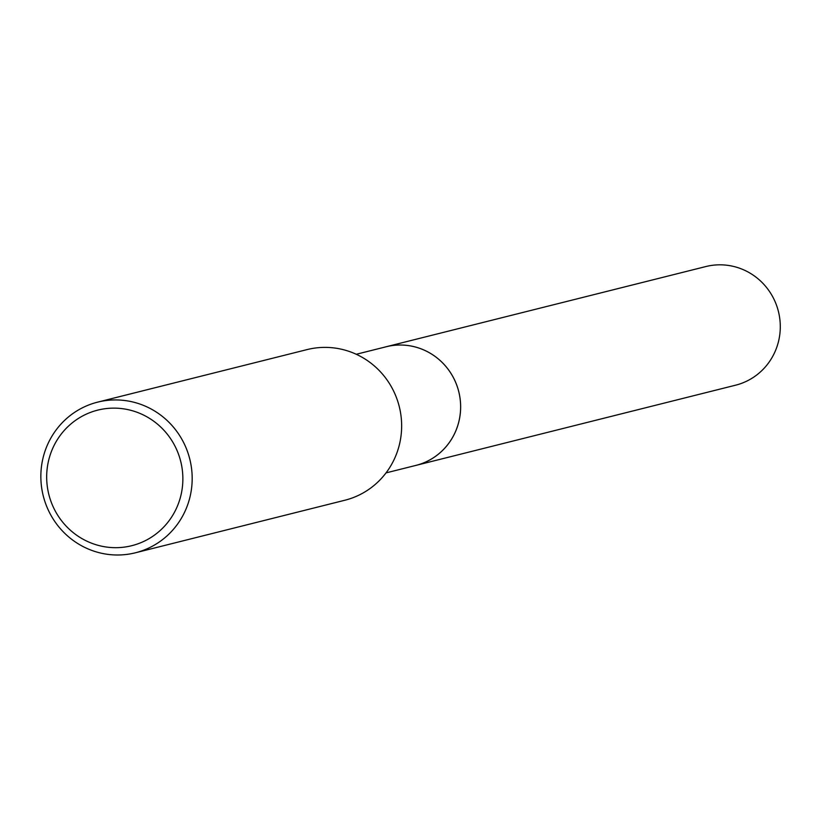 <?xml version="1.0" encoding="UTF-8"?>
<svg xmlns="http://www.w3.org/2000/svg" width="821" height="821" viewBox="0 0 821 821"><rect width="100%" height="100%" fill="white"/><g stroke="black" fill="none" stroke-linecap="round" stroke-linejoin="round"><path stroke-width="1.23" d="M384.7 347.129A61.175 59.502 75.9 0 1 386.157 346.749A61.154 59.492 75.9 0 1 407.401 345.467A61.154 59.492 75.9 0 1 460.468 402.444A61.154 59.492 75.9 0 1 415.919 465.394A61.175 59.502 75.9 0 1 414.461 465.764M385.131 347.026A61.165 59.502 75.9 0 1 407.411 345.456A61.165 59.502 75.9 0 1 460.519 402.988A61.165 59.502 75.9 0 1 414.892 465.651M97.617 402.146L307.085 349.592A77.656 75.542 75.9 0 1 334.075 347.94A77.656 75.542 75.9 0 1 401.448 420.29A77.656 75.542 75.9 0 1 344.882 500.235L135.414 552.79A77.656 75.542 75.9 0 1 108.423 554.442A77.656 75.542 75.9 0 1 41.05 482.081A77.656 75.542 75.9 0 1 97.617 402.146A77.656 75.542 75.9 0 1 124.607 400.494A77.656 75.542 75.9 0 1 191.981 472.845A77.656 75.542 75.9 0 1 135.414 552.79M122.052 408.632A69.888 67.989 75.9 0 1 182.478 486.268A69.888 67.989 75.9 0 1 107.489 547.176A69.888 67.989 75.9 0 1 47.064 469.54A69.888 67.989 75.9 0 1 122.052 408.632M415.929 465.415A61.175 59.502 75.9 0 0 460.304 413.404A61.175 59.502 75.9 0 0 386.157 346.749L705.824 266.558A61.154 59.492 75.9 0 1 779.95 333.193A61.154 59.492 75.9 0 1 735.585 385.193L386.024 472.896M386.157 346.77L356.252 354.272"/></g></svg>
